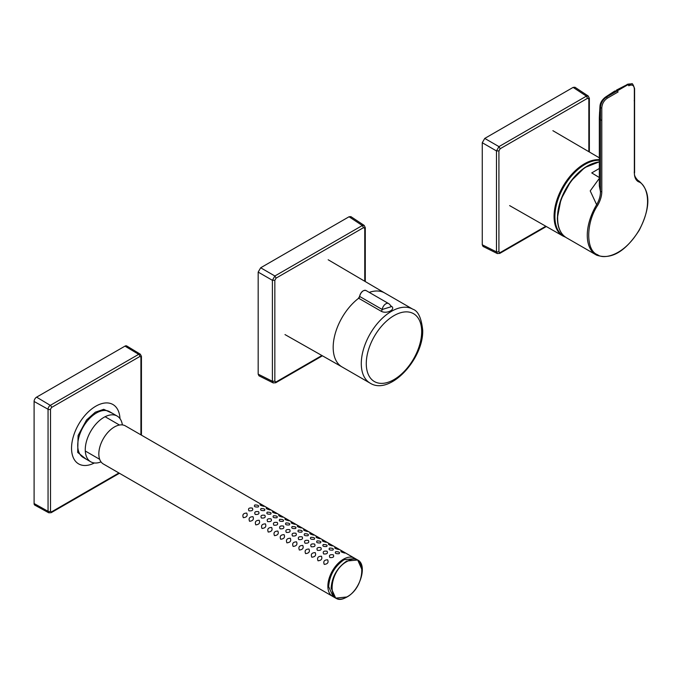 <?xml version="1.0" encoding="UTF-8"?>
<svg xmlns="http://www.w3.org/2000/svg" width="682" height="682" viewBox="0 0 682 682"><rect width="100%" height="100%" fill="white"/><g stroke="black" fill="none" stroke-linecap="round" stroke-linejoin="round"><path stroke-width="1.02" d="M599.333 160.279A42.676 24.637 120 0 0 564.364 185.845A42.676 24.637 120 0 0 557.706 229.689A42.676 24.637 120 0 0 565.071 236.859M497.349 253.576L496.479 251.888L498.917 251.871L500.162 252.587L498.96 253.329M546.316 226.535L499.778 253.406M498.917 150.91L496.479 150.935L498.96 146.621L500.162 148.753L498.917 150.91L498.917 251.871M588.881 97.586L588.839 98.992L587.594 98.276L586.392 96.145L588.285 96.06M589.35 98.251L589.359 151.992M484.749 138.42L573.136 87.39L586.392 96.145L498.96 146.621L484.749 138.42L482.259 142.726L482.259 244.795L483.052 246.432L497.289 253.542L499.804 253.389M589.35 98.276L588.234 96.026L574.96 87.245L573.136 87.39M599.333 178.377L590.22 190.909L596.639 204.677L597.688 205.308C600.382 200.559 601.754 196.024 601.797 191.702L601.797 107.765C602.129 103.69 603.979 100.493 607.338 98.174L618.08 91.968L617.329 90.834L606.596 97.04C602.828 99.598 600.774 103.153 600.45 107.688L600.45 120.083L601.797 120.16M599.333 177.533L591.737 172.913L599.333 168.48M637.858 180.406L638.045 180.525C635.07 177.439 633.919 174.78 634.592 172.555L634.592 88.617C633.203 84.5 632.18 82.923 631.549 83.877L628.071 84.636L617.329 90.834L614.857 90.987L609.921 94.15L614.491 91.2M593.604 163.254A42.028 24.271 120 0 0 557.501 217.618M634.217 172.12L634.354 172.904C634.439 177.32 635.803 180.278 638.463 181.77C645.547 183.577 654.285 202.281 639.494 229.442C624.107 256.304 603.135 259.501 597.688 254.77C585.753 250.891 585.753 222.971 597.688 205.308M616.485 90.092L626.988 84.696L628.071 84.636L628.813 85.77C632.18 84.21 634.021 85.284 634.354 88.975L634.354 172.904M601.797 191.702L600.45 191.616L600.45 120.083L599.333 117.671L599.333 185.922L600.45 191.616C600.484 195.913 599.214 200.261 596.639 204.677A42.693 24.646 120 0 0 587.27 235.341A42.693 24.646 120 0 0 596.111 254.88A42.693 24.646 120 0 0 596.639 255.179M609.921 94.15L605.36 97.185L606.596 97.04L607.338 98.174M601.797 107.765A0.878 0.511 0 0 1 600.45 107.688L599.955 106.537L599.342 117.432M273.269 382.943L272.399 381.264L274.837 381.238L276.082 381.954L274.88 382.696M322.416 355.808L275.698 382.773M274.837 280.285L272.399 280.302L274.88 275.997L276.082 278.128L274.837 280.285L274.837 381.238M364.802 226.953L364.759 228.368L363.515 227.652L362.312 225.52L364.214 225.435M365.279 227.626L365.279 281.564M260.669 267.787L349.056 216.757L362.312 225.52L274.88 275.997L260.669 267.787L258.18 272.101L258.18 374.162L258.972 375.808L273.209 382.917L275.724 382.764M365.279 227.652L364.154 225.392L350.88 216.62L349.056 216.757M390.59 305.8C397.146 308.716 387.026 314.572 381.17 311.239L358.664 298.247A42.693 24.646 120 0 0 333.183 347.385A42.693 24.646 120 0 0 342.023 366.933L343.199 367.607M358.664 298.247A1.765 1.014 -60 0 0 359.695 296.474L359.593 296.338C360.914 291.887 363.054 289.944 366.012 290.523A5.286 3.052 120 0 0 362.244 291.632A5.286 3.052 120 0 0 359.695 296.474L382.201 309.475L390.999 306.789A5.286 5.286 0 0 0 388.518 303.516A5.286 3.052 120 0 0 384.75 304.624A5.286 3.052 120 0 0 382.201 309.475A1.765 1.014 120 0 1 381.17 311.239M124.977 346.132L138.693 354.325A3.18 1.841 -60 0 1 140.304 354.18L126.758 345.97A3.521 2.029 120 0 0 124.977 346.132L36.589 397.154A3.521 2.029 120 0 0 34.1 401.468L34.1 503.529A3.521 2.029 120 0 0 34.85 505.157L48.737 512.779A3.18 1.841 -60 0 1 48.055 511.312A1.765 1.014 180 0 0 50.519 511.295L50.519 409.243L51.525 407.495A1.765 1.014 -120 0 0 50.306 405.355L138.693 354.325A1.765 1.014 60 0 1 139.912 356.464L51.525 407.495M94.397 462.959A34.288 19.795 -60 0 1 78.643 463.905A34.288 19.795 -60 0 1 73.281 436.795A34.288 19.795 -60 0 1 95.216 406.549A34.288 19.795 -60 0 1 112.931 404.52A34.288 19.795 -60 0 1 119.989 418.629M101.038 461.893A26.41 15.243 -60 0 1 90.732 461.791A26.41 15.243 -60 0 1 86.605 440.904A26.41 15.243 -60 0 1 103.502 417.614A26.41 15.243 -60 0 1 117.142 416.046A26.41 15.243 -60 0 1 122.385 424.92M346.686 561.098A22.003 12.702 -60 0 1 346.865 561.005L357.692 560.007L354.444 558.132A22.003 12.702 120 0 0 337.488 564.031A22.003 12.702 120 0 0 327.88 586.179A22.003 12.702 120 0 0 332.432 596.247L335.689 598.131L331.128 588.054C332.049 576.605 337.24 567.62 346.686 561.098L347.112 561.431C366.763 549.24 366.584 586.656 346.942 596.895L346.771 596.989C327.113 609.179 327.3 571.772 346.942 561.533M103.391 464.016A22.003 12.702 -60 0 1 98.83 453.939A22.003 12.702 -60 0 1 108.438 431.791A22.003 12.702 -60 0 1 125.394 425.892L355.203 558.575L344.197 559.666A22.003 12.702 -60 0 0 344.001 559.777C334.657 566.35 329.534 575.293 328.639 586.614L333.2 596.69L103.391 464.016M243.338 517.681C242.161 514.705 243.295 513.171 246.748 513.094C247.83 515.788 246.696 517.314 243.338 517.681M248.939 510.827C247.847 508.516 248.981 507.613 252.349 508.099C253.423 510.179 252.289 511.091 248.939 510.827M258.214 506.965C254.855 507.195 253.713 506.53 254.804 504.97C258.137 504.995 259.279 505.66 258.214 506.965M263.815 506.342C260.405 505.422 259.305 504.765 260.49 504.382C263.763 505.669 264.872 506.325 263.815 506.342M249.561 521.27C248.384 518.294 249.518 516.768 252.979 516.692C254.054 519.386 252.92 520.912 249.561 521.27M255.162 514.416C254.071 512.114 255.204 511.202 258.572 511.696C259.654 513.776 258.512 514.68 255.162 514.416M264.445 510.562C261.078 510.792 259.936 510.127 261.027 508.559C264.36 508.584 265.503 509.258 264.445 510.562M270.038 509.94C266.636 509.019 265.528 508.363 266.722 507.979C269.987 509.266 271.095 509.914 270.038 509.94M255.784 524.867C254.608 521.892 255.75 520.357 259.203 520.281C260.277 522.975 259.143 524.501 255.784 524.867M261.394 518.013C260.294 515.703 261.436 514.799 264.804 515.285C265.878 517.365 264.735 518.277 261.394 518.013M270.669 514.151C267.301 514.381 266.168 513.716 267.25 512.156C270.584 512.182 271.726 512.847 270.669 514.151M276.261 513.529C272.86 512.608 271.751 511.96 272.945 511.568C276.21 512.855 277.318 513.512 276.261 513.529M262.007 528.465C260.831 525.481 261.973 523.955 265.426 523.878C266.5 526.572 265.366 528.098 262.007 528.465M267.617 521.611C266.517 519.3 267.659 518.388 271.027 518.883C272.101 520.963 270.967 521.866 267.617 521.611M276.892 517.749C273.525 517.979 272.391 517.314 273.473 515.745C276.815 515.78 277.949 516.444 276.892 517.749M282.484 517.127C279.083 516.206 277.975 515.549 279.168 515.166C282.442 516.453 283.542 517.101 282.484 517.127M268.239 532.054C267.054 529.079 268.197 527.553 271.649 527.467C272.732 530.161 271.589 531.687 268.239 532.054M273.84 525.2C272.74 522.889 273.883 521.986 277.25 522.472C278.324 524.552 277.19 525.464 273.84 525.2M283.115 521.338C279.748 521.568 278.614 520.903 279.697 519.343C283.039 519.369 284.172 520.034 283.115 521.338M288.708 520.724C285.306 519.795 284.198 519.147 285.391 518.763C288.665 520.042 289.773 520.698 288.708 520.724M274.462 535.651C273.286 532.668 274.42 531.142 277.872 531.065C278.955 533.759 277.813 535.285 274.462 535.651M280.063 528.797C278.972 526.487 280.106 525.575 283.473 526.069C284.547 528.149 283.414 529.053 280.063 528.797M289.339 524.935C285.971 525.166 284.837 524.501 285.928 522.941C289.262 522.966 290.396 523.631 289.339 524.935M294.939 524.313C291.529 523.392 290.421 522.736 291.615 522.352C294.888 523.64 295.997 524.288 294.939 524.313M280.686 539.24C279.509 536.265 280.643 534.739 284.096 534.662C285.178 537.348 284.036 538.882 280.686 539.24M286.287 532.386C285.195 530.076 286.329 529.172 289.697 529.667C290.771 531.738 289.637 532.651 286.287 532.386M295.562 528.524C292.203 528.763 291.061 528.098 292.152 526.53C295.485 526.555 296.627 527.22 295.562 528.524M301.163 527.911C297.753 526.981 296.644 526.333 297.838 525.95C301.112 527.229 302.22 527.885 301.163 527.911M286.909 542.838C285.732 539.854 286.866 538.328 290.319 538.251C291.402 540.945 290.268 542.471 286.909 542.838M292.51 535.984C291.419 533.674 292.552 532.761 295.92 533.256C296.994 535.336 295.86 536.24 292.51 535.984M301.785 532.122C298.426 532.352 297.284 531.687 298.375 530.127C301.708 530.153 302.851 530.818 301.785 532.122M307.386 531.5C303.976 530.579 302.876 529.923 304.061 529.539C307.335 530.826 308.443 531.483 307.386 531.5M293.132 546.427C291.956 543.452 293.09 541.926 296.551 541.849C297.625 544.534 296.491 546.069 293.132 546.427M298.733 539.573C297.642 537.263 298.776 536.359 302.143 536.853C303.226 538.925 302.083 539.837 298.733 539.573M308.017 535.711C304.649 535.95 303.507 535.285 304.598 533.716C307.932 533.742 309.074 534.407 308.017 535.711M313.609 535.097C310.208 534.168 309.099 533.52 310.293 533.136C313.558 534.415 314.666 535.072 313.609 535.097M299.355 550.024C298.179 547.041 299.321 545.515 302.774 545.438C303.848 548.132 302.714 549.658 299.355 550.024M304.965 543.17C303.865 540.86 304.999 539.948 308.375 540.442C309.449 542.522 308.307 543.426 304.965 543.17M314.24 539.309C310.873 539.539 309.73 538.874 310.822 537.314C314.155 537.339 315.297 538.004 314.24 539.309M319.832 538.686C316.431 537.766 315.323 537.109 316.516 536.725C319.781 538.013 320.89 538.669 319.832 538.686M305.579 553.614C304.402 550.638 305.545 549.112 308.997 549.036C310.071 551.721 308.937 553.255 305.579 553.614M311.188 546.759C310.088 544.458 311.231 543.545 314.598 544.04C315.672 546.112 314.538 547.024 311.188 546.759M320.463 542.898C317.096 543.136 315.962 542.471 317.045 540.903C320.387 540.928 321.52 541.593 320.463 542.898M326.056 542.284C322.654 541.363 321.546 540.707 322.739 540.323C326.013 541.61 327.113 542.258 326.056 542.284M311.81 557.211C310.625 554.236 311.768 552.701 315.22 552.625C316.303 555.318 315.161 556.844 311.81 557.211M317.411 550.357C316.312 548.047 317.454 547.135 320.821 547.629C321.895 549.709 320.762 550.621 317.411 550.357M326.687 546.495C323.319 546.725 322.185 546.06 323.268 544.5C326.61 544.526 327.744 545.191 326.687 546.495M332.279 545.873C328.877 544.952 327.769 544.296 328.963 543.912C332.236 545.199 333.336 545.856 332.279 545.873M318.034 560.8C316.849 557.825 317.991 556.299 321.444 556.222C322.526 558.916 321.384 560.442 318.034 560.8M323.635 553.946C322.543 551.644 323.677 550.732 327.045 551.226C328.119 553.307 326.985 554.21 323.635 553.946M332.91 550.084C329.542 550.323 328.409 549.658 329.5 548.089C332.833 548.115 333.967 548.78 332.91 550.084M338.511 549.47C335.101 548.55 333.992 547.893 335.186 547.51C338.46 548.797 339.568 549.445 338.511 549.47M324.257 564.398C323.08 561.422 324.214 559.888 327.667 559.811C328.75 562.505 327.607 564.031 324.257 564.398M329.858 557.544C328.767 555.233 329.9 554.33 333.268 554.816C334.342 556.896 333.208 557.808 329.858 557.544M339.133 553.682C335.774 553.912 334.632 553.247 335.723 551.687C339.056 551.712 340.199 552.377 339.133 553.682M344.734 553.059C341.324 552.139 340.216 551.482 341.409 551.099C344.683 552.386 345.791 553.042 344.734 553.059M565.625 237.242L563.042 236.066A42.932 24.791 -60 0 1 556.896 229.502A42.932 24.791 -60 0 1 563.835 185.001A42.932 24.791 -60 0 1 599.333 159.707M500.162 252.587L545.796 226.236M588.839 151.694L588.839 98.992M587.594 98.276L500.162 148.753M482.259 142.726L496.479 150.935L496.479 251.888L482.259 244.795M599.333 161.932A42.693 24.646 120 0 0 557.637 218.231A42.693 24.646 120 0 0 566.478 237.779C560.502 234.071 557.475 227.438 557.382 217.873L560.962 199.366L570.843 181.182L584.687 167.602L599.333 161.83M637.67 180.287L638.804 180.935A42.693 24.646 120 0 0 638.267 180.645L638.463 181.77M634.217 100.586L634.354 101.371L634.217 100.586M634.217 88.191L634.354 88.975M599.342 117.867L599.606 112.01M276.082 381.954L321.895 355.51M364.759 281.265L364.759 228.368M363.515 227.652L276.082 278.128M258.18 272.101L272.399 280.302L272.399 381.264L258.18 374.162M343.174 367.598L370.138 383.156A42.693 24.646 -60 0 1 361.29 363.617A42.693 24.646 -60 0 1 379.925 320.651A42.693 24.646 -60 0 1 412.832 309.21L384.716 292.987A42.693 24.646 120 0 0 369.235 292.382M421.672 331.631A39.172 22.617 120 0 0 393.974 315.638A39.172 22.617 120 0 0 366.277 363.617A39.172 22.617 120 0 0 393.974 379.61A39.172 22.617 120 0 0 421.672 331.631M358.485 298.23L359.687 296.244A4.927 2.847 -60 0 1 363.242 290.856M358.621 298.222A2.114 1.219 120 0 0 359.653 296.448M119.427 473.274L51.167 512.685A1.765 1.014 -120 0 0 51.525 511.884L50.519 511.295M51.525 511.884L118.915 472.976M140.918 434.86L140.918 357.044A1.765 1.014 0 0 0 141.438 356.328L140.304 354.18M139.912 356.464L140.918 357.044M34.1 503.529L48.055 511.312L48.055 409.251A1.765 1.014 0 0 0 50.519 409.243M36.589 397.154L50.306 405.355A3.18 1.841 -60 0 0 48.055 409.251L34.1 401.468M112.428 413.326L103.715 409.319L95.327 412.192L86.571 419.95L78.106 435.483L77.697 452.422L86.017 459.063M117.142 416.046L109.614 411.698A26.41 15.243 120 0 0 95.966 413.266A26.41 15.243 120 0 0 79.069 436.557A26.41 15.243 120 0 0 83.204 457.443L90.732 461.791M346.771 596.989L335.689 598.131C338.801 599.81 342.466 599.478 346.695 597.151L346.865 597.057C360.147 590.177 367.786 564.764 357.692 560.007L362.253 570.22M346.865 561.005L347.112 561.431M599.333 157.823L552.88 130.68M563.042 236.066L509.624 205.606M566.478 237.779L596.665 255.187C611.294 259.961 625.488 251.632 639.247 230.209C650.858 207.268 650.705 190.849 638.804 180.935M605.36 97.185C601.891 99.939 600.092 103.059 599.955 106.545M626.988 84.696C626.869 84.261 628.386 83.988 631.541 83.869M384.503 292.868L328.178 259.765M341.818 366.805L284.991 334.581M412.832 309.21C418.083 310.89 421.374 317.88 422.704 330.199C423.692 358.877 390.027 395.782 370.138 383.156M388.518 303.516L366.012 290.523M141.438 435.159L141.438 356.328M51.167 512.685L48.737 512.779M99.7 459.336L85.821 451.322M119.503 425.031L105.625 417.017"/></g></svg>
